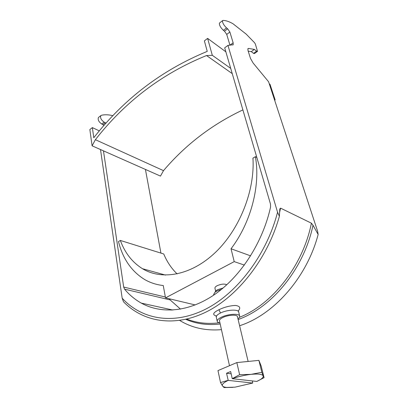 <?xml version="1.0" encoding="UTF-8"?>
<svg xmlns="http://www.w3.org/2000/svg" width="408" height="408" viewBox="0 0 408 408"><rect width="100%" height="100%" fill="white"/><g stroke="black" fill="none" stroke-linecap="round" stroke-linejoin="round"><path stroke-width="0.61" d="M216.531 316.032C212.084 314.843 212.884 312.742 218.933 309.733C224.354 307.122 229.857 305.694 235.436 305.444C240.108 306.122 240.98 308.02 238.058 311.125M226.802 284.759C224.456 283.657 221.258 283.963 217.204 285.676C215.582 286.538 214.832 287.365 214.95 288.165L215.654 291.271M215.021 292.164L216.128 290.598L217.612 289.67L223.1 288.012M213.741 295.111L213.619 294.561L214.98 292.225L216.852 291.057L221.386 289.43M219.958 322.978C218.346 322.672 217.433 322.111 217.224 321.305C217.046 320.03 218.443 318.658 221.416 317.189C228.006 313.88 239.419 313.257 239.68 316.124C239.848 316.94 239.272 317.837 237.956 318.827M248.13 361.452L237.441 316.664C237.226 314.374 228.113 314.874 222.839 317.511C220.458 318.689 219.336 319.79 219.479 320.81L229.49 365.701M264.063 377.66L263.185 375.875C263.614 377.431 261.482 379.282 256.785 381.434L264.063 377.66L261.191 366.093L258.907 360.376L261.854 372.29L251.032 374.36L239.624 374.697L232.239 378.644L230.658 371.54L226.547 373.259L228.215 380.394L252.746 383.041L235.023 387.156L226.721 387.421C224.502 387.207 223.1 386.718 222.523 385.953L224.099 387.559L232.983 387.36M120.34 240.445L118.498 241.582C122.737 258.641 131.386 271.244 144.447 279.393C150.124 282.729 156.391 284.774 163.256 285.524L165.51 297.876L234.218 261.625L231.035 248.763C251.042 222.518 260.666 185.186 255.382 156.657L252.934 158.171C255.076 190.465 239.552 229.495 215.337 252.481C191.097 275.533 161.93 280.52 142.519 268.729C132.32 262.375 124.924 252.945 120.34 240.445L163.756 253.99C166.979 261.788 171.442 268.439 177.149 273.931M256.836 157.478L255.382 156.657M231.035 248.763L250.614 255.862M244.372 265.078L234.218 261.625M195.274 304.949L165.51 297.876M227.945 45.395L277.552 212.201L279.393 216.286L279.806 208.871L280.592 208.146L311.396 223.176L313.007 225.242L318.148 234.478L317.618 231.285L268.591 81.763L253.149 63.062L250.507 58.451L248.013 50.582L247.926 48.664L248.6 48.43L254.368 49.414L256.591 51.158L257.504 51.367L255.352 44.013L254.556 42.728L246.197 34.139L233.004 23.756C229.214 21.588 225.894 20.471 223.038 20.4L222.549 20.64C222.35 22.705 223.676 25.128 226.537 27.912L227.628 28.769L229.872 32.018L233.147 42.794L233.197 44.732L227.945 45.395L224.691 47.838L270.504 204.097L270.565 207.091C262.747 242.439 240.929 276.15 215.072 294.199C189.139 312.207 161.333 314.247 141.29 303.108C134.915 299.533 129.336 294.882 124.557 289.16L170.156 299.926L180.525 309.147M170.156 299.926L169.483 298.819M160.93 253.108L145.427 169.432M124.557 289.16L123.685 287.054L165.352 297.019M277.552 212.201C266.521 255.26 236.569 294.086 204.403 309.774C172.13 325.482 140.959 318.837 122.176 298.177L100.501 149.537M103.464 150.848L123.685 287.054M113.001 115.719C108.814 114.643 104.968 114.485 101.475 115.255L100.802 115.658C100.067 117.897 101.184 120.054 104.147 122.14L106.054 123.211M229.969 45.237L226.731 34.415L224.487 31.181L223.395 30.335C220.529 27.571 219.203 25.153 219.422 23.083L219.693 22.868M257.356 51.474L254.454 53.57L253.541 53.366L251.308 51.643L248.186 51.138M318.148 234.478C306.801 277.772 273.508 314.981 239.603 325.727M221.447 329.654C205.775 330.944 191.862 327.874 179.714 320.448M122.176 298.177L123.497 301.772C142.673 321.611 173.66 327.695 205.688 312.207C237.609 296.718 267.526 258.896 279.393 216.286M98.792 117.224L98.404 117.524C97.665 119.768 98.772 121.926 101.74 123.991L104.055 125.465M254.368 49.414L251.308 51.643M258.907 360.376L236.844 362.579L217.974 370.586L220.524 382.546L222.523 385.953C221.651 384.504 223.543 382.648 228.215 380.394M239.624 374.697L236.844 362.579M232.239 378.644L232.351 378.7C238.399 376.553 244.627 375.11 251.032 374.36C258.172 373.672 262.222 374.177 263.185 375.875L261.854 372.29M252.746 383.041L252.333 380.934M228.103 380.343L220.524 382.546M231.163 373.815L226.547 373.259M256.785 381.434L232.351 378.7M92.101 145.819L160.482 176.098L163.501 170.641L95.385 139.689L92.101 145.819L89.852 129.55L92.361 127.607L93.784 137.726C124.149 98.812 161.971 70.038 207.249 51.393L204.377 40.892L207.611 38.388L212.313 55.315L206.53 55.539L232.249 73.618M95.385 139.689C125.21 101.536 162.256 73.486 206.53 55.539M92.361 127.607L99.368 130.907M274.569 99.986L275.171 100.001L270.02 84.323L269.244 83.752M163.501 170.641C185.528 144.738 211.992 124.491 242.888 109.905M225.864 51.821L207.611 38.388M275.171 100.001L274.39 99.445M230.724 68.401L212.313 55.315M239.68 316.124L238.69 312.008C238.415 309.101 227.037 309.687 220.473 313.018C217.515 314.497 216.128 315.884 216.311 317.174L216.128 316.491M218.933 309.733L220.473 313.018M102.918 124.562L105.325 122.711M101.74 123.991L104.147 122.14M248.6 48.43L247.799 49.016M256.591 51.158L253.541 53.366M223.395 30.335L226.537 27.912M224.487 31.181L227.628 28.769M229.872 32.018L226.731 34.415M233.147 42.794L229.954 45.186M313.007 225.242C304.042 268.546 271.861 307.678 238.124 319.535M220.187 323.998C207.677 325.446 196.202 323.891 185.768 319.326M170.289 309.478L171.115 310.136M186.777 319.092C196.702 323.003 207.509 324.238 219.208 322.805M239.435 317.317C272.365 304.394 303.057 265.496 311.396 223.176M280.592 208.146L279.648 212.242M238.69 312.008L238.558 311.314M165.546 275.099L142.519 268.729M216.128 290.598L214.98 292.225M172.905 310.055L141.29 303.108M98.404 117.524L100.802 115.658M219.422 23.083L222.549 20.64M232.851 44.992L233.197 44.732M170.503 309.524L171.253 310.131M217.224 321.305L216.311 317.174"/></g></svg>
